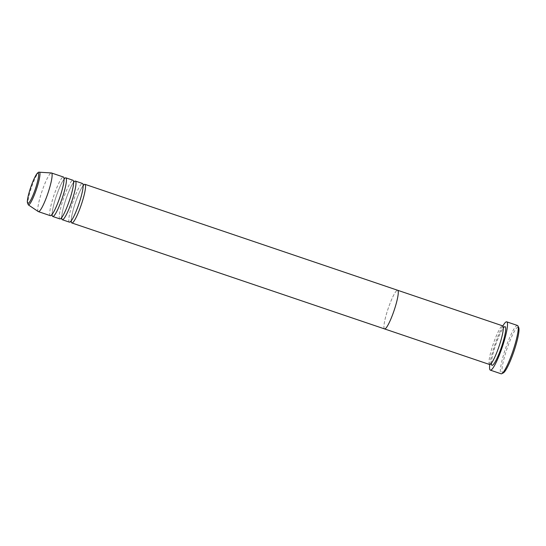 <?xml version="1.0" encoding="UTF-8"?>
<svg xmlns="http://www.w3.org/2000/svg" width="546" height="546" viewBox="0 0 546 546"><rect width="100%" height="100%" fill="white"/><g stroke="black" fill="none" stroke-linecap="round" stroke-linejoin="round"><path stroke-width="0.41" stroke-dasharray="2.73 2.05" d="M503.337 372.898A24.229 3.706 108.7 0 1 502.416 372.788A24.229 3.706 108.7 0 1 507.671 346.812A24.229 3.706 108.7 0 1 518.529 327.286A24.229 3.706 108.7 0 1 518.7 327.545M517.465 325.477A25.505 3.904 -71.3 0 0 505.951 347.304A25.505 3.904 -71.3 0 0 500.798 373.58A25.505 3.904 -71.3 0 0 501.098 373.792M489.605 364.51A20.407 3.119 108.7 0 1 489.366 364.346A20.407 3.119 108.7 0 1 493.488 343.325A20.407 3.119 108.7 0 1 502.695 325.86M384.323 328.753A20.407 3.119 108.7 0 1 388.445 307.732A20.407 3.119 108.7 0 1 397.659 290.267A20.407 3.119 108.7 0 0 388.445 307.732A20.407 3.119 108.7 0 0 384.323 328.753A20.407 3.119 108.7 0 0 384.561 328.917M489.776 364.537A25.505 3.904 108.7 0 1 502.852 325.942M69.438 222.147A20.407 3.119 108.7 0 1 69.199 221.983A20.407 3.119 108.7 0 1 73.321 200.962A20.407 3.119 108.7 0 1 82.535 183.497M71.205 221.423A20.407 3.119 108.7 0 1 75.416 202.627A20.407 3.119 108.7 0 1 83.497 185.142M59.889 218.912A20.407 3.119 108.7 0 1 59.651 218.748A20.407 3.119 108.7 0 1 63.773 197.727A20.407 3.119 108.7 0 1 72.987 180.262M61.657 218.188A20.407 3.119 108.7 0 1 65.868 199.392A20.407 3.119 108.7 0 1 73.949 181.907M50.341 215.677A20.407 3.119 108.7 0 1 50.102 215.513A20.407 3.119 108.7 0 1 54.225 194.492A20.407 3.119 108.7 0 1 63.432 177.02M52.109 214.953A20.407 3.119 108.7 0 1 56.32 196.157A20.407 3.119 108.7 0 1 64.401 178.672M38.281 211.575A20.407 3.119 108.7 0 1 38.165 211.466A20.407 3.119 108.7 0 1 42.151 190.847A20.407 3.119 108.7 0 1 51.372 172.952M491.373 363.786A20.407 3.119 108.7 0 1 495.584 344.99A20.407 3.119 108.7 0 1 503.665 327.511M28.269 204.839A17.24 2.634 108.7 0 1 28.167 204.75A17.24 2.634 108.7 0 1 31.532 187.326A17.24 2.634 108.7 0 1 39.319 172.208M491.571 363.977L491.434 362.708C491.461 359.343 492.874 353.358 495.679 344.758C498.628 336.459 501.092 331.006 503.064 328.392L503.938 327.477M491.202 363.704L490.752 363.697L491.625 362.783C493.598 360.169 496.055 354.716 499.01 346.423C501.808 337.817 503.228 331.832 503.255 328.467L503.119 327.197L503.48 327.47M83.32 185.108L82.958 184.835C83.422 183.34 83.245 191.591 78.952 203.754C75.935 212.251 73.437 217.813 71.444 220.441L70.591 221.335L71.041 221.342M83.77 185.114L82.917 186.009C80.917 188.636 78.419 194.199 75.409 202.696C71.11 214.858 70.932 223.109 71.403 221.615M73.765 181.873L73.403 181.6C73.874 180.105 73.696 188.356 69.397 200.519C66.387 209.016 63.889 214.578 61.896 217.206L61.036 218.1L61.493 218.107M74.222 181.879L73.362 182.774C71.369 185.401 68.871 190.964 65.861 199.461C61.562 211.623 61.384 219.874 61.855 218.38M64.216 178.638L63.855 178.365C64.326 176.87 64.148 185.121 59.848 197.283C56.839 205.781 54.334 211.343 52.341 213.964L51.488 214.865L51.938 214.871M64.667 178.644L63.814 179.538C61.821 182.166 59.323 187.722 56.306 196.226C52.013 208.388 51.836 216.639 52.3 215.144"/><path stroke-width="0.82" d="M517.942 325.962L518.7 327.545A24.229 3.706 108.7 0 1 513.984 351.228A24.229 3.706 108.7 0 1 503.337 372.898L501.767 373.696A25.505 3.904 -71.3 0 0 512.974 350.887A25.505 3.904 -71.3 0 0 517.942 325.962A25.505 3.904 -71.3 0 0 517.765 325.682A25.505 3.904 -71.3 0 0 517.465 325.477L506.722 321.833A25.505 3.904 108.7 0 1 507.022 322.044A25.505 3.904 108.7 0 1 501.863 348.321A25.505 3.904 108.7 0 1 490.356 370.147A25.505 3.904 108.7 0 1 490.055 369.942A25.505 3.904 108.7 0 1 489.776 364.537M490.356 370.147L501.098 373.792A25.505 3.904 -71.3 0 0 501.767 373.696M83.497 185.142A20.407 3.119 108.7 0 1 84.917 184.302L502.695 325.86A20.407 3.119 108.7 0 1 502.934 326.023A20.407 3.119 108.7 0 1 498.812 347.044A20.407 3.119 108.7 0 1 489.605 364.51L384.561 328.917A20.407 3.119 108.7 0 1 384.323 328.753M397.891 290.431A20.407 3.119 108.7 0 1 393.768 311.452A20.407 3.119 108.7 0 1 384.561 328.917A20.407 3.119 108.7 0 0 393.768 311.452A20.407 3.119 108.7 0 0 397.891 290.431A20.407 3.119 108.7 0 0 397.659 290.267A20.407 3.119 108.7 0 1 397.891 290.431M502.852 325.942A25.505 3.904 108.7 0 1 506.722 321.833M73.949 181.907A20.407 3.119 108.7 0 1 75.368 181.067L82.535 183.497A20.407 3.119 108.7 0 1 82.767 183.661A20.407 3.119 108.7 0 1 78.644 204.682A20.407 3.119 108.7 0 1 69.438 222.147L62.271 219.717A20.407 3.119 108.7 0 1 62.039 219.553A20.407 3.119 108.7 0 1 61.657 218.188M84.917 184.302A20.407 3.119 108.7 0 1 85.156 184.466A20.407 3.119 108.7 0 1 81.033 205.487A20.407 3.119 108.7 0 1 71.826 222.952A20.407 3.119 108.7 0 1 71.587 222.788A20.407 3.119 108.7 0 1 71.205 221.423M64.401 178.672A20.407 3.119 108.7 0 1 65.82 177.832L72.987 180.262A20.407 3.119 108.7 0 1 73.219 180.426A20.407 3.119 108.7 0 1 69.096 201.447A20.407 3.119 108.7 0 1 59.889 218.912L52.723 216.482A20.407 3.119 108.7 0 1 52.491 216.318A20.407 3.119 108.7 0 1 52.109 214.953M75.368 181.067A20.407 3.119 108.7 0 1 75.607 181.231A20.407 3.119 108.7 0 1 71.485 202.252A20.407 3.119 108.7 0 1 62.271 219.717M51.495 172.98L63.432 177.02A20.407 3.119 108.7 0 1 63.67 177.191A20.407 3.119 108.7 0 1 59.548 198.212A20.407 3.119 108.7 0 1 50.341 215.677L38.404 211.63A20.407 3.119 108.7 0 1 38.281 211.575L28.269 204.839A17.24 2.634 108.7 0 0 36.029 190.472A17.24 2.634 108.7 0 0 39.633 172.372A17.24 2.634 108.7 0 0 39.319 172.208L51.372 172.952A20.407 3.119 108.7 0 1 51.495 172.98A20.407 3.119 108.7 0 1 51.733 173.143A20.407 3.119 108.7 0 1 47.611 194.164A20.407 3.119 108.7 0 1 38.404 211.63M65.82 177.832A20.407 3.119 108.7 0 1 66.059 177.996A20.407 3.119 108.7 0 1 61.937 199.017A20.407 3.119 108.7 0 1 52.723 216.482M503.665 327.511A20.407 3.119 108.7 0 1 505.323 326.836A20.407 3.119 108.7 0 1 500.9 348.71A20.407 3.119 108.7 0 1 491.755 365.151A20.407 3.119 108.7 0 1 491.373 363.786M27.689 203.296A16.011 2.45 -71.3 0 0 34.869 190.39A16.011 2.45 -71.3 0 0 38.336 173.225A16.011 2.45 -71.3 0 0 31.156 186.131A16.011 2.45 -71.3 0 0 27.689 203.296M490.752 363.697L491.564 363.957M503.733 327.634L503.166 327.266M83.565 185.271L82.999 184.903M71.396 221.594L70.591 221.335M74.017 182.036L73.451 181.668M61.848 218.359L61.036 218.1M64.469 178.801L63.902 178.433M52.293 215.124L51.488 214.865M39.319 172.208C38.793 171.915 37.913 172.536 36.684 174.065C34.78 176.897 32.78 181.354 30.692 187.421C28.651 193.509 27.518 198.307 27.3 201.815L28.269 204.839M71.826 222.952L384.561 328.917"/></g></svg>
